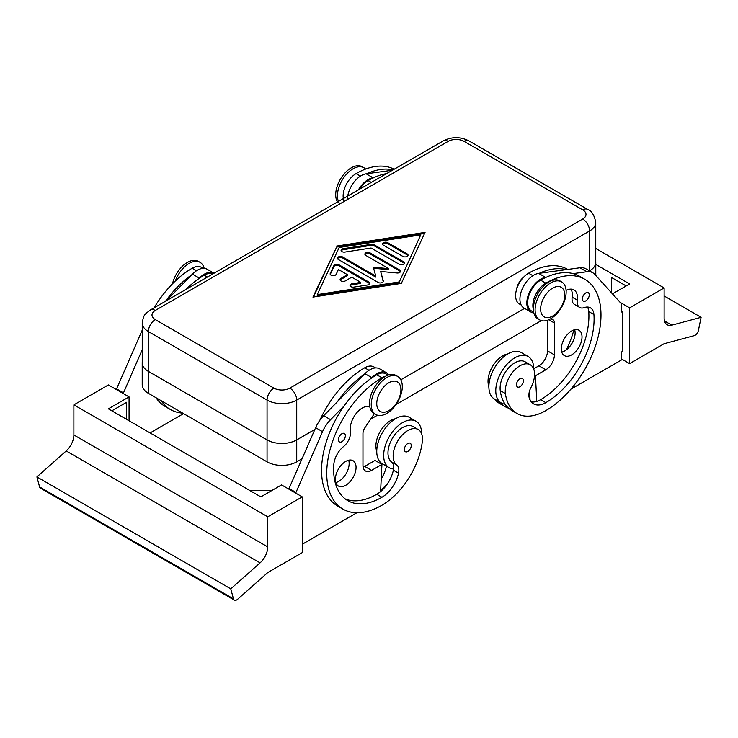<?xml version="1.0" encoding="UTF-8"?>
<svg xmlns="http://www.w3.org/2000/svg" width="738" height="738" viewBox="0 0 738 738"><rect width="100%" height="100%" fill="white"/><g stroke="black" fill="none" stroke-linecap="round" stroke-linejoin="round"><path stroke-width="1.11" d="M273.955 388.123L155.284 319.6A11.218 6.476 180 0 1 155.284 310.44A9.76 5.636 -120 0 0 150.404 309.96C144.288 314.757 143.762 314.351 142.24 322.995L142.24 362.828A20.978 12.112 0 0 0 148.384 371.389L148.384 331.556L267.064 400.07L267.064 439.903A20.978 12.112 0 0 0 281.898 443.455A20.978 12.112 0 0 0 296.731 439.903L296.731 400.07A9.76 5.636 -120 0 0 294.711 393.271A9.76 5.636 -120 0 0 289.831 388.123A11.218 6.476 180 0 1 273.955 388.123A9.76 5.636 120 0 0 269.084 393.271A9.76 5.636 120 0 0 267.064 400.07A20.978 12.112 0 0 0 281.898 403.612A20.978 12.112 0 0 0 296.731 400.07L589.616 230.976A20.978 12.112 0 0 0 595.76 222.406C594.376 215.164 591.655 210.819 587.596 209.38L587.596 209.38A9.76 5.636 120 0 0 582.716 209.86A11.218 6.476 180 0 1 582.716 219.02A9.76 5.636 60 0 1 587.596 224.177A9.76 5.636 60 0 1 589.616 230.976L589.616 270.809A20.978 12.112 0 0 0 595.76 262.248L595.76 222.406M150.404 309.96L443.289 140.866A9.76 5.636 60 0 1 448.169 141.345A11.218 6.476 180 0 1 464.045 141.345A9.76 5.636 -60 0 1 468.916 140.866L587.596 209.38L468.916 140.866C460.374 136.595 451.831 136.595 443.289 140.866L150.404 309.96M148.356 393.299L148.356 371.389A20.978 12.112 180 0 1 142.213 362.828L142.213 384.738A20.978 12.112 0 0 0 148.356 393.299L267.064 461.831A20.978 12.112 0 0 0 281.898 465.383A20.978 12.112 0 0 0 296.731 461.831L301.805 458.898M142.213 362.828A20.978 12.112 180 0 1 142.24 362.127M296.731 461.831L296.731 439.922A20.978 12.112 180 0 1 281.898 443.473A20.978 12.112 180 0 1 267.064 439.922L267.064 461.831M595.76 261.547A20.978 12.112 180 0 1 595.787 262.248L595.787 275.459M595.787 262.248A20.978 12.112 180 0 1 589.644 270.809L589.644 270.947M386.767 377.561A21.956 12.675 120 0 0 372.422 396.906A21.956 12.675 120 0 0 375.79 414.498A21.956 12.675 120 0 0 386.767 413.418A21.956 12.675 120 0 0 401.112 394.064A21.956 12.675 120 0 0 397.745 376.472A21.956 12.675 120 0 0 386.767 377.561M388.834 382.745A17.075 9.862 120 0 0 376.758 403.658A17.075 9.862 120 0 0 388.834 410.623A17.075 9.862 120 0 0 400.909 389.71A17.075 9.862 120 0 0 388.834 382.745M397.745 376.472L396.02 375.476A21.956 12.675 120 0 0 385.042 376.565A21.956 12.675 120 0 0 370.697 395.909A21.956 12.675 120 0 0 374.065 413.501L375.79 414.498M550.631 318.807A21.956 12.675 -60 0 1 539.653 319.895A21.956 12.675 -60 0 1 536.286 302.303A21.956 12.675 -60 0 1 550.631 282.958A21.956 12.675 -60 0 1 561.609 281.87A21.956 12.675 -60 0 1 564.976 299.462A21.956 12.675 -60 0 1 550.631 318.807M552.697 316.021A17.075 9.862 -60 0 1 540.622 309.047A17.075 9.862 -60 0 1 552.697 288.134A17.075 9.862 -60 0 1 564.773 295.108A17.075 9.862 -60 0 1 552.697 316.021M538.823 319.342A21.956 12.675 -60 0 1 537.928 318.899A21.956 12.675 -60 0 1 534.561 301.307A21.956 12.675 -60 0 1 548.906 281.962A21.956 12.675 -60 0 1 559.884 280.874L561.609 281.87M516.618 289.268A12.195 7.039 -60 0 1 523.565 277.239M204.168 268.355A21.956 12.675 120 0 0 200.072 262.35L198.347 261.353A21.956 12.675 120 0 0 187.369 262.442A21.956 12.675 120 0 0 172.507 283.789M200.072 262.35A21.956 12.675 120 0 0 189.094 263.438A21.956 12.675 120 0 0 175.34 281.003M337.451 201.972A21.956 12.675 -60 0 1 351.233 167.84A21.956 12.675 -60 0 1 362.21 166.751L363.935 167.747A21.956 12.675 -60 0 1 365.605 169.067M339.831 203.9A21.956 12.675 -60 0 1 339.369 185.948A21.956 12.675 -60 0 1 352.958 168.836A21.956 12.675 -60 0 1 363.935 167.747M203.125 268.337L201.345 267.313A18.293 10.563 120 0 0 192.203 268.217A78.062 45.064 120 0 0 154.104 307.829M319.822 420.319A78.062 45.064 -60 0 1 364.692 367.801A18.293 10.563 -60 0 1 373.834 366.897L375.614 367.921M376.767 451.204A20.738 11.974 -60 0 1 376.048 443.483A20.738 11.974 -60 0 1 395.522 418.723M385.596 376.26A18.293 10.563 120 0 0 381.933 377.764A78.062 45.064 120 0 0 330.938 446.545A78.062 45.064 120 0 0 342.912 509.1A78.062 45.064 120 0 0 381.933 505.235A57.702 33.311 120 0 0 422.32 441.499A20.738 11.974 120 0 0 418.178 429.516A20.738 11.974 120 0 0 403.179 434.082A20.738 11.974 120 0 0 393.299 453.446A20.738 11.974 120 0 0 396.749 464.968A12.195 7.039 -60 0 1 398.538 473.169A24.391 14.087 -60 0 1 381.933 497.264A68.302 39.437 -60 0 1 347.782 500.65A68.302 39.437 -60 0 1 333.797 464.728A17.075 9.862 -60 0 1 343.548 446.555A12.195 7.039 120 0 0 350.421 431.149A17.075 9.862 -60 0 1 356.168 413.511A17.075 9.862 -60 0 1 369.793 406.684M418.178 429.516L413.003 426.527A20.738 11.974 120 0 0 398.003 431.093A20.738 11.974 120 0 0 388.123 450.457A20.738 11.974 120 0 0 391.574 461.979A12.195 7.039 -60 0 1 393.575 468.962A26.836 15.489 -60 0 1 389.221 467.726A26.836 15.489 -60 0 1 383.659 455.438A26.836 15.489 -60 0 1 395.374 428.437A26.836 15.489 -60 0 1 416.048 421.25A26.836 15.489 -60 0 1 421.61 433.529A26.836 15.489 -60 0 1 421.61 433.778M338.465 439.71A4.88 2.814 120 0 0 339.48 441.942A4.88 2.814 120 0 0 343.235 440.632A4.88 2.814 120 0 0 345.366 435.724A4.88 2.814 120 0 0 344.36 433.492A4.88 2.814 120 0 0 340.596 434.793A4.88 2.814 120 0 0 338.465 439.71M404.359 449.46A4.88 2.814 120 0 0 405.374 451.702A4.88 2.814 120 0 0 409.129 450.392A4.88 2.814 120 0 0 411.26 445.484A4.88 2.814 120 0 0 410.245 443.252A4.88 2.814 120 0 0 406.49 444.553A4.88 2.814 120 0 0 404.359 449.46M389.221 467.726L382.321 463.741A26.836 15.489 -60 0 1 376.758 451.453A26.836 15.489 -60 0 1 388.474 424.451A26.836 15.489 -60 0 1 409.156 417.265L416.048 421.25M345.716 485.318A14.64 8.45 -60 0 1 338.401 486.038A14.64 8.45 -60 0 1 336.15 474.313A14.64 8.45 -60 0 1 345.716 461.416A14.64 8.45 -60 0 1 353.032 460.687A14.64 8.45 -60 0 1 355.273 472.421A14.64 8.45 -60 0 1 345.716 485.318M335.808 482.551A14.64 8.45 120 0 0 338.816 481.333A14.64 8.45 120 0 0 348.714 460.198M267.746 516.784L73.874 404.848L73.874 434.968A14.64 8.45 -60 0 1 71.734 443.473A14.64 8.45 -60 0 1 66.199 450.936L260.08 562.873A14.64 8.45 120 0 0 265.615 555.41A14.64 8.45 120 0 0 267.746 546.895L267.746 516.784L302.248 496.868L302.248 552.633L267.783 572.531L237.682 599.228A4.88 2.814 -60 0 1 235.062 600.345A4.88 2.814 -60 0 1 234.352 600.123A4.88 2.814 -60 0 1 233.457 598.85L39.575 486.914A4.88 2.814 120 0 0 40.47 488.187L234.352 600.123M359.646 189.159A18.293 10.563 -60 0 1 368.142 180.589A78.062 45.064 -60 0 1 373.668 177.71L373.059 177.793A19.511 11.264 120 0 0 358.382 189.887M344.203 201.373A18.293 10.563 -60 0 1 345.919 185.137A18.293 10.563 -60 0 1 356.067 173.614A78.062 45.064 -60 0 1 394.157 169.233M567.743 269.425L567.577 269.333A78.062 45.064 120 0 0 528.556 273.198A18.293 10.563 120 0 0 518.408 284.72A18.293 10.563 120 0 0 519.404 303.982L521.185 305.006M507.633 353.991A20.738 11.974 120 0 0 488.169 383.566A57.702 33.311 120 0 0 488.888 387.515M533.389 309.48A18.293 10.563 -60 0 1 535.659 294.674A18.293 10.563 -60 0 1 545.797 283.152A78.062 45.064 -60 0 1 584.828 279.287A78.062 45.064 -60 0 1 596.793 341.842A78.062 45.064 -60 0 1 545.797 410.623A57.702 33.311 -60 0 1 516.951 413.483A57.702 33.311 -60 0 1 505.41 393.529A20.738 11.974 -60 0 1 513.362 371.389A20.738 11.974 -60 0 1 530.29 364.784A20.738 11.974 -60 0 1 534.441 371.961A20.738 11.974 -60 0 1 530.991 387.459A12.195 7.039 120 0 0 529.201 397.736A24.391 14.087 120 0 0 533.602 403.87A24.391 14.087 120 0 0 545.797 402.662A68.302 39.437 120 0 0 593.933 314.545A17.075 9.862 120 0 0 590.437 307.838A17.075 9.862 120 0 0 584.182 307.617A12.195 7.039 -60 0 1 579.717 307.46A12.195 7.039 -60 0 1 577.319 300.145A17.075 9.862 120 0 0 573.952 289.914A17.075 9.862 120 0 0 566.092 290.385M533.694 312.229L531.48 310.947A18.293 10.563 -60 0 1 530.484 291.695A18.293 10.563 -60 0 1 540.622 280.172A78.062 45.064 -60 0 1 546.157 277.294L545.548 277.377A19.511 11.264 120 0 0 529.045 293.124A19.511 11.264 120 0 0 530.871 312.008A19.511 11.264 120 0 0 532.052 312.543L533.906 313.17M582.365 298.89A4.88 2.814 -60 0 1 584.496 293.982A4.88 2.814 -60 0 1 588.26 292.672A4.88 2.814 -60 0 1 589.265 294.905A4.88 2.814 -60 0 1 587.144 299.812A4.88 2.814 -60 0 1 583.38 301.122A4.88 2.814 -60 0 1 582.365 298.89M516.48 384.738A4.88 2.814 -60 0 1 518.611 379.821A4.88 2.814 -60 0 1 522.366 378.52A4.88 2.814 -60 0 1 523.38 380.753A4.88 2.814 -60 0 1 521.249 385.66A4.88 2.814 -60 0 1 517.486 386.97A4.88 2.814 -60 0 1 516.48 384.738M533.722 369.055A26.836 15.489 120 0 0 533.722 368.797A26.836 15.489 120 0 0 528.168 356.519A26.836 15.489 120 0 0 507.495 363.705A26.836 15.489 120 0 0 495.779 390.706A26.836 15.489 120 0 0 501.333 402.994A26.836 15.489 120 0 0 505.087 404.184A57.702 33.311 -60 0 1 500.244 390.54A20.738 11.974 -60 0 1 508.187 368.4A20.738 11.974 -60 0 1 525.124 361.795L530.29 364.784M528.168 356.519L521.268 352.533A26.836 15.489 120 0 0 500.595 359.72A26.836 15.489 120 0 0 488.879 386.73A26.836 15.489 120 0 0 494.432 399.009L501.333 402.994M571.673 354.858A14.64 8.45 -60 0 1 564.358 355.587A14.64 8.45 -60 0 1 562.116 343.853A14.64 8.45 -60 0 1 571.673 330.956A14.64 8.45 -60 0 1 578.989 330.237A14.64 8.45 -60 0 1 581.23 341.962A14.64 8.45 -60 0 1 571.673 354.858M561.766 352.1A14.64 8.45 120 0 0 564.773 350.873A14.64 8.45 120 0 0 574.681 329.738M595.76 248.466L664.126 287.94L664.126 318.05A14.64 8.45 120 0 0 666.266 324.093A14.64 8.45 120 0 0 667.161 324.748A14.64 8.45 120 0 0 671.801 325.163L701.1 317.312L698.425 330.403A4.88 2.814 -60 0 1 696.81 333.751A4.88 2.814 -60 0 1 694.2 335.661L664.089 343.724L629.625 363.622L629.625 307.857L620.188 302.405M369.6 283.807A3.053 1.762 0 0 0 368.834 283.06L338.982 265.828A3.053 1.762 0 0 0 333.88 266.612L330.255 274.425M338.982 264.831L368.834 282.064A3.053 1.762 180 0 1 369.72 283.309A3.053 1.762 180 0 1 367.459 285.006L353.862 287.11A3.053 1.762 180 0 1 350.024 285.412A3.053 1.762 180 0 1 352.284 283.715L360.781 282.396L351.749 277.184L345.283 280.92A3.053 1.762 180 0 1 341.962 281.298A3.053 1.762 180 0 1 340.08 279.674A3.053 1.762 180 0 1 340.974 278.429L347.441 274.693L338.41 269.481L336.122 274.388A3.053 1.762 180 0 1 332.783 275.671A3.053 1.762 180 0 1 330.135 273.927A3.053 1.762 180 0 1 330.237 273.475L333.88 265.615A3.053 1.762 180 0 1 338.982 264.831L338.982 265.828M347.441 274.693L347.441 275.689L340.974 279.425A3.053 1.762 0 0 0 340.2 280.172M360.781 282.396L360.781 283.392L352.284 284.711A3.053 1.762 0 0 0 350.153 285.91M407.929 255.643A3.053 1.762 0 0 0 407.155 254.896L387.764 243.697A3.053 1.762 0 0 0 382.681 244.444M407.155 253.9A3.053 1.762 180 0 1 408.049 255.145A3.053 1.762 180 0 1 406.168 256.769A3.053 1.762 180 0 1 402.847 256.39L383.446 245.191A3.053 1.762 180 0 1 382.561 243.946A3.053 1.762 180 0 1 384.443 242.322A3.053 1.762 180 0 1 387.764 242.701L407.155 253.9L407.155 254.896M420.743 234.859L339.148 247.498L317.257 294.61L317.257 295.606L398.852 282.968L420.743 234.859L398.852 282.968M317.257 294.61L398.852 281.971M424.562 233.439L336.657 247.055L313.438 297.017M336.657 246.058L425.06 232.369L401.343 283.401L312.94 297.1L336.657 247.055M404.276 263.494A3.053 1.762 0 0 0 403.511 262.746L374.166 245.809A3.053 1.762 0 0 0 371.214 245.348L343.336 249.665A3.053 1.762 0 0 0 341.205 250.874M374.166 244.813L403.511 261.75A3.053 1.762 180 0 1 404.406 262.996A3.053 1.762 180 0 1 402.524 264.628A3.053 1.762 180 0 1 399.193 264.241L371.094 248.014L344.914 252.073A3.053 1.762 180 0 1 341.076 250.376A3.053 1.762 180 0 1 343.336 248.669L371.214 244.352A3.053 1.762 180 0 1 374.166 244.813L374.166 245.809M375.78 276.113L373.308 267.221L388.714 268.641L365.771 255.403A3.053 1.762 180 0 1 364.876 254.158A3.053 1.762 180 0 1 366.758 252.525A3.053 1.762 180 0 1 370.079 252.913L399.682 269.997A3.053 1.762 180 0 1 400.568 271.243A3.053 1.762 180 0 1 397.044 272.977L380.66 271.464L383.28 280.92A3.053 1.762 180 0 1 383.326 281.196A3.053 1.762 180 0 1 381.445 282.829A3.053 1.762 180 0 1 378.114 282.442L338.318 259.472A3.053 1.762 180 0 1 337.432 258.226A3.053 1.762 180 0 1 339.314 256.593A3.053 1.762 180 0 1 342.635 256.981L375.78 276.113L375.78 277.11L342.635 257.977A3.053 1.762 0 0 0 337.552 258.724M383.216 281.667L380.66 271.464M400.448 271.741A3.053 1.762 0 0 0 399.682 270.994L370.079 253.909A3.053 1.762 0 0 0 365.006 254.656M388.714 268.641L388.714 269.638L373.594 268.245M664.126 295.966L701.1 317.312M664.126 287.94L629.625 307.857M612.457 293.872L629.625 283.955L595.787 264.416M611.341 292.635L611.341 277.377L626.184 285.947M621.691 359.046L629.625 363.622M570.898 389.166L621.691 359.84L621.691 351.869L622.383 351.472L622.383 311.639L621.691 311.242M622.383 311.639L621.691 312.036L621.691 304.074L594.865 274.425A24.391 14.087 120 0 0 592.835 272.783A24.391 14.087 120 0 0 586.793 271.75L573.103 273.623A78.062 45.064 -60 0 1 579.653 276.307L584.828 279.287M550.613 318.816L552.467 319.443A7.315 4.225 -60 0 1 552.91 319.637A7.315 4.225 -60 0 1 554.423 322.995L554.423 354.858A12.195 7.039 -60 0 1 545.797 369.793L535.447 375.771L536.794 401.389A24.391 14.087 120 0 0 540.622 399.673A68.302 39.437 120 0 0 588.758 311.556A17.075 9.862 120 0 0 587.448 307.045M579.717 307.46L574.542 304.471A12.195 7.039 -60 0 1 572.144 297.165A17.075 9.862 120 0 0 570.963 289.111M592.835 272.783L585.935 268.807A24.391 14.087 120 0 0 579.893 267.774L538.648 273.392A19.511 11.264 120 0 0 522.144 289.139A19.511 11.264 120 0 0 523.971 308.023L530.871 312.008M547.522 320.237L547.522 350.873A12.195 7.039 -60 0 1 538.897 365.817L533.722 368.797M535.447 375.771L534.561 375.264M529.561 390.946L530.032 399.913M546.157 277.294A78.062 45.064 -60 0 1 573.103 273.623M516.951 413.483L511.775 410.494A57.702 33.311 -60 0 1 505.087 404.184M531.295 401.896A24.391 14.087 120 0 0 536.794 401.389M539.257 273.309A78.062 45.064 -60 0 1 566.203 269.638M508.537 408.151A57.702 33.311 -60 0 1 504.875 406.518A57.702 33.311 -60 0 1 499.478 401.915M494.294 398.926A57.702 33.311 120 0 0 499.7 403.529L504.875 406.518M529.164 397.616A24.391 14.087 120 0 0 529.893 397.404M573.896 329.951A68.302 39.437 -60 0 1 566.35 349.83M347.441 199.509A19.511 11.264 120 0 1 366.159 173.808L392.431 170.229M366.768 173.725A78.062 45.064 -60 0 1 393.031 169.878M373.668 177.71A78.062 45.064 -60 0 1 386.601 173.596M345.615 185.764A12.195 7.039 -60 0 1 348.428 180.902M66.199 450.936L36.9 476.923L39.575 486.914M260.08 562.873L230.773 588.85L36.9 476.923M230.773 588.85L233.457 598.85M302.248 496.868L281.547 484.912L260.846 496.868L108.375 408.834L129.067 396.887L129.067 420.78M272.23 490.29L249.462 490.29M356.841 512.753L302.248 544.266M295.689 493.085L322.524 431.665A24.391 14.087 -60 0 1 330.587 419.673L344.277 405.734A78.062 45.064 120 0 0 337.736 506.111A78.062 45.064 120 0 0 340.402 507.458M111.816 410.826L126.659 402.265L126.659 419.387M73.874 404.848L108.375 384.932L129.067 396.887M116.309 389.516L142.24 330.117M288.789 489.1L315.624 427.68A24.391 14.087 -60 0 1 323.696 415.688L364.941 373.686A19.511 11.264 -60 0 1 379.618 368.825L386.518 372.81A19.511 11.264 -60 0 1 388.778 374.941M363.105 467.136A12.195 7.039 120 0 0 364.692 466.398L375.033 460.42L381.933 464.405L380.596 491.573A24.391 14.087 -60 0 1 376.758 494.275A68.302 39.437 -60 0 1 345.301 498.98M374.341 413.667L364.923 427.717A7.315 4.225 120 0 0 362.967 433.529L362.967 465.401A12.195 7.039 120 0 0 365.485 470.982A12.195 7.039 120 0 0 371.583 470.374L381.933 464.405M295.689 492.283L288.789 488.307M388.123 375.144L385.909 373.871A18.293 10.563 120 0 0 376.758 374.775A78.062 45.064 120 0 0 371.232 378.29L371.841 377.671A19.511 11.264 -60 0 1 386.518 372.81M371.232 378.29A78.062 45.064 120 0 0 344.277 405.734M364.332 374.304A78.062 45.064 120 0 0 337.377 401.749M380.651 490.355A57.702 33.311 120 0 0 388.243 482.606M386.472 466.139A12.195 7.039 -60 0 1 386.463 466.204A24.391 14.087 -60 0 1 381.223 478.805M393.575 468.962A12.195 7.039 -60 0 1 393.363 470.189A24.391 14.087 -60 0 1 380.596 491.573M381.122 463.934A24.391 14.087 120 0 0 381.288 463.215A12.195 7.039 120 0 0 381.315 463.067M166.179 300.855L192.452 274.102A19.511 11.264 -60 0 1 207.129 269.241L214.029 273.226A19.511 11.264 -60 0 0 199.352 278.088L198.743 278.706A78.062 45.064 120 0 0 185.81 289.517M183.559 413.621L150.109 432.929M156.013 397.717A78.062 45.064 120 0 0 165.247 406.527L170.423 409.516A78.062 45.064 -60 0 1 161.188 400.706M123.209 393.502L142.24 349.683M116.309 388.714L123.209 392.699M212.765 273.955A18.293 10.563 120 0 0 204.278 275.191A78.062 45.064 120 0 0 198.743 278.706M191.843 274.721A78.062 45.064 120 0 0 165.58 301.205M182.655 413.105A78.062 45.064 -60 0 1 170.423 409.516M296.731 439.922L314.831 429.47M524.561 308.364L400.835 379.793L524.58 308.373M370.67 419.147L377.478 415.217M396.057 404.489L541.341 320.606M314.84 429.442L296.731 439.903M267.064 439.903L148.384 371.389M148.356 371.389L267.064 439.922M142.24 322.995A20.978 12.112 0 0 0 148.384 331.556A9.76 5.636 -60 0 1 150.404 324.757A9.76 5.636 -60 0 1 155.284 319.6M155.284 310.44L448.169 141.345M464.045 141.345L582.716 209.86M582.716 219.02L289.831 388.123M196.539 270.726L192.203 268.217M364.692 367.801L369.028 370.31M371.315 182.415L368.142 180.589M488.169 383.566L489.008 384.055M540.622 280.172L545.797 283.152M671.801 325.163L664.477 320.938M368.834 282.064L368.834 283.06M333.88 265.615L333.88 266.612M330.237 273.475L330.237 274.388M340.974 278.429L340.974 279.425M352.284 283.715L352.284 284.711M387.764 242.701L387.764 243.697M403.511 261.75L403.511 262.746M371.214 244.352L371.214 245.348M343.336 248.669L343.336 249.665M342.635 256.981L342.635 257.977M383.28 280.92L383.28 281.482M399.682 269.997L399.682 270.994M370.079 252.913L370.079 253.909M554.423 322.995L548.795 319.739M554.423 354.858L547.522 350.873M545.797 369.793L538.897 365.817M586.793 271.75L579.893 267.774M545.548 277.377L538.648 273.392M500.244 390.54L505.41 393.529M540.622 399.673L545.797 402.662M588.758 311.556L593.933 314.545M572.144 297.165L577.319 300.145M529.072 393.003L529.681 393.354M528.556 273.198L532.891 275.698M366.159 173.808L373.059 177.793M360.402 176.114L356.067 173.614M267.746 546.895L73.874 434.968M371.583 470.374L364.692 466.398M322.524 431.665L315.624 427.68M330.587 419.673L323.696 415.688M371.841 377.671L364.941 373.686M391.574 461.979L396.749 464.968M393.363 470.189L398.538 473.169M376.758 494.275L381.933 497.264M376.758 374.775L381.933 377.764M381.288 463.215L386.463 466.204M192.452 274.102L199.352 278.088M207.452 277.027L204.278 275.191M537.928 318.899L539.653 319.895M369.83 406.832L369.332 406.546M342.912 509.1L337.736 506.111"/></g></svg>
